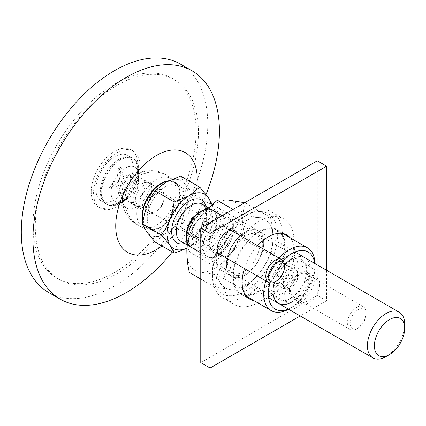 <?xml version="1.0" encoding="UTF-8"?>
<svg xmlns="http://www.w3.org/2000/svg" width="426" height="426" viewBox="0 0 426 426"><rect width="100%" height="100%" fill="white"/><g stroke="black" fill="none" stroke-linecap="round" stroke-linejoin="round"><path stroke-width="0.32" stroke-dasharray="2.13 1.6" d="M140.165 166.177A32.962 19.032 -60 0 1 109.477 209.427A32.962 19.032 -60 0 1 100.376 208.181A32.962 19.032 -60 0 1 93.55 193.09A32.962 19.032 -60 0 1 107.938 159.92A32.962 19.032 -60 0 1 133.338 151.092A32.962 19.032 -60 0 1 140.165 166.177M198.431 132.539A115.366 66.605 -60 0 1 106.548 279.025A115.366 66.605 -60 0 1 59.177 279.541A115.366 66.605 -60 0 1 35.283 226.733A115.366 66.605 -60 0 1 85.642 110.632A115.366 66.605 -60 0 1 174.538 79.726A115.366 66.605 -60 0 1 198.431 132.539M95.882 189.053A26.369 15.224 120 0 0 101.345 201.125A26.369 15.224 120 0 0 121.666 194.059A26.369 15.224 120 0 0 133.173 167.525A26.369 15.224 120 0 0 127.715 155.453A26.369 15.224 120 0 0 107.395 162.519A26.369 15.224 120 0 0 95.882 189.053M91.223 191.748A32.962 19.032 120 0 0 98.049 206.834A32.962 19.032 120 0 0 123.449 198.005A32.962 19.032 120 0 0 137.832 164.835A32.962 19.032 120 0 0 131.011 149.744A32.962 19.032 120 0 0 105.611 158.573A32.962 19.032 120 0 0 91.223 191.748M101.707 192.419A26.369 15.224 120 0 0 107.171 204.491A26.369 15.224 120 0 0 120.356 203.186A26.369 15.224 120 0 0 138.998 170.89A26.369 15.224 120 0 0 133.54 158.818A26.369 15.224 120 0 0 113.22 165.884A26.369 15.224 120 0 0 101.707 192.419M138.998 176.273A19.777 11.417 120 0 0 134.904 167.216A19.777 11.417 120 0 0 119.663 172.514A19.777 11.417 120 0 0 111.032 192.419A19.777 11.417 120 0 0 115.126 201.471A19.777 11.417 120 0 0 125.015 200.492A19.777 11.417 120 0 0 138.998 176.273L138.998 170.89M122.406 198.985A19.777 11.417 120 0 0 126.506 208.042A19.777 11.417 120 0 0 141.746 202.744A19.777 11.417 120 0 0 150.378 182.839A19.777 11.417 120 0 0 146.283 173.787A19.777 11.417 120 0 0 135.505 175.31A19.777 11.417 120 0 0 122.438 197.946A19.777 11.417 120 0 0 122.406 198.985M136.773 213.889A27.871 16.092 -60 0 1 150.692 184.101A27.871 16.092 -60 0 1 172.791 180.32A27.871 16.092 -60 0 1 176.188 191.13A27.871 16.092 -60 0 1 165.709 217.292A27.871 16.092 -60 0 1 145.415 227.729A27.871 16.092 -60 0 1 136.773 213.889M161.939 245.988A57.627 33.271 120 0 0 196.86 185.496M48.607 292.47A131.842 76.121 120 0 0 150.208 257.15A131.842 76.121 120 0 0 207.755 124.467A131.842 76.121 120 0 0 180.448 64.108M206.035 194.48A131.842 76.121 -60 0 1 172.285 251.963M32.951 225.386A115.366 66.605 120 0 0 56.844 278.199A115.366 66.605 120 0 0 145.745 247.293A115.366 66.605 120 0 0 196.104 131.192A115.366 66.605 120 0 0 172.21 78.384A115.366 66.605 120 0 0 83.31 109.29A115.366 66.605 120 0 0 32.951 225.386M180.565 176.087L184.98 184.037L193.345 194.272L188.739 201.594L184.98 209.608L180.565 227.223L165.805 233.459A31.311 18.078 -60 0 1 146.629 231.749A31.311 18.078 -60 0 1 146.629 206.179A31.311 18.078 -60 0 1 165.805 182.328A31.311 18.078 -60 0 1 184.98 184.037A31.311 18.078 -60 0 1 184.98 209.608A31.311 18.078 -60 0 1 165.805 233.459L155 241.984M208.671 207.691A26.369 15.224 -60 0 1 218.607 207.931A26.369 15.224 -60 0 1 224.071 220.002A26.369 15.224 -60 0 1 205.428 252.298A26.369 15.224 -60 0 1 192.243 253.603A26.369 15.224 -60 0 1 187.147 245.578M186.78 241.27A26.369 15.224 -60 0 1 205.199 209.368M167.375 181.455A26.204 15.128 -60 0 1 174.245 182.509A26.204 15.128 -60 0 1 179.671 194.506A26.204 15.128 -60 0 1 168.233 220.876A26.204 15.128 -60 0 1 148.04 227.894A26.204 15.128 -60 0 1 142.912 219.56M142.694 220.78A26.779 15.458 120 0 0 152.087 229.63A26.779 15.458 120 0 0 180.076 194.272A26.779 15.458 120 0 0 177.77 185.145A26.779 15.458 120 0 0 168.653 180.794M147.274 218.591A26.204 15.128 120 0 0 152.7 230.588A26.204 15.128 120 0 0 172.892 223.565A26.204 15.128 120 0 0 184.33 197.195A26.204 15.128 120 0 0 178.904 185.198A26.204 15.128 120 0 0 158.712 192.222A26.204 15.128 120 0 0 147.274 218.591M126.048 195.843A13.35 7.705 -60 0 1 135.489 179.49A13.35 7.705 -60 0 1 142.162 178.829A13.35 7.705 -60 0 1 144.931 184.943A13.35 7.705 -60 0 1 135.489 201.29A13.35 7.705 -60 0 1 128.817 201.951A13.35 7.705 -60 0 1 126.048 195.843M142.497 205.337A13.35 7.705 -60 0 1 135.819 205.998A13.35 7.705 -60 0 1 133.775 195.3A13.35 7.705 -60 0 1 142.497 183.537A13.35 7.705 -60 0 1 149.169 182.876A13.35 7.705 -60 0 1 151.219 193.574A13.35 7.705 -60 0 1 142.497 205.337M199.837 238.347L204.496 231.073L208.287 223.064A31.311 18.078 -60 0 1 189.112 246.915L199.837 238.347L180.565 227.223M186.918 248.108L189.112 246.915A31.311 18.078 -60 0 1 186.923 248.054M211.078 205.47A31.311 18.078 -60 0 1 208.287 223.064L211.461 212.175L212.617 205.401L212.244 204.443M212.617 205.401L193.345 194.272M133.173 199.821A13.185 7.609 -60 0 1 142.497 183.67A13.185 7.609 -60 0 1 151.821 189.053A13.185 7.609 -60 0 1 142.497 205.204A13.185 7.609 -60 0 1 133.173 199.821M135.377 199.48A11.209 6.47 -60 0 1 140.271 188.201A11.209 6.47 -60 0 1 148.908 185.198A11.209 6.47 -60 0 1 151.23 190.326A11.209 6.47 -60 0 1 146.336 201.605A11.209 6.47 -60 0 1 137.699 204.608A11.209 6.47 -60 0 1 135.377 199.48M187.014 229.289A11.209 6.47 -60 0 1 191.902 218.011A11.209 6.47 -60 0 1 200.54 215.008A11.209 6.47 -60 0 1 202.861 220.141A11.209 6.47 -60 0 1 197.968 231.414A11.209 6.47 -60 0 1 189.336 234.417A11.209 6.47 -60 0 1 187.014 229.289M404.7 324.287A26.369 15.224 -60 0 1 386.057 356.583M119.887 159.856A26.369 15.224 120 0 0 102.661 183.089A26.369 15.224 120 0 0 106.702 204.219A26.369 15.224 120 0 0 119.887 202.914L119.887 202.914A26.369 15.224 120 0 0 138.535 170.618A26.369 15.224 120 0 0 133.072 158.547A26.369 15.224 120 0 0 119.887 159.856M129.211 197.531L119.887 202.914L129.211 197.531A13.185 7.609 120 0 0 138.535 181.385A13.185 7.609 120 0 0 135.803 175.347A13.185 7.609 120 0 0 129.211 176.002A13.185 7.609 120 0 0 120.601 187.621A13.185 7.609 120 0 0 122.619 198.186A13.185 7.609 120 0 0 129.211 197.531M118.955 159.319A26.369 15.224 120 0 0 101.729 182.552A26.369 15.224 120 0 0 105.77 203.681A26.369 15.224 120 0 0 118.955 202.377A26.369 15.224 120 0 0 136.182 179.138A26.369 15.224 120 0 0 132.14 158.009A26.369 15.224 120 0 0 118.955 159.319M121.112 177.157L118.955 166.513L116.799 179.644L108.326 186.982L116.799 184.538L118.955 195.177L121.112 182.046L129.589 174.708L121.112 177.157L123.444 178.499L121.288 167.86L119.131 180.991L110.653 188.329L119.131 185.885L121.288 196.524L123.444 183.393L131.916 176.055L123.444 178.499M156.246 193.228A11.209 6.47 120 0 0 148.323 206.951A11.209 6.47 120 0 0 156.246 211.525L156.246 211.525A11.209 6.47 120 0 0 164.17 197.802A11.209 6.47 120 0 0 156.246 193.228M154.851 190.805A13.185 7.609 120 0 0 146.235 202.425A13.185 7.609 120 0 0 148.259 212.989A13.185 7.609 120 0 0 154.851 212.334L154.851 212.334A13.185 7.609 120 0 0 164.17 196.189A13.185 7.609 120 0 0 161.443 190.15A13.185 7.609 120 0 0 154.851 190.805M156.246 211.525L154.851 212.334L156.246 211.525M118.955 166.513L121.288 167.86M129.589 174.708L131.916 176.055M121.112 182.046L123.444 183.393M118.955 195.177L121.288 196.524M116.799 184.538L119.131 185.885M108.326 186.982L110.653 188.329M116.799 179.644L119.131 180.991M218.245 227.404A13.185 7.609 120 0 0 209.629 239.023A13.185 7.609 120 0 0 211.653 249.588A13.185 7.609 120 0 0 218.245 248.933A13.185 7.609 120 0 0 226.856 237.314A13.185 7.609 120 0 0 224.837 226.749A13.185 7.609 120 0 0 218.245 227.404M218.245 220.673A21.422 12.37 120 0 0 204.246 239.556A21.422 12.37 120 0 0 207.531 256.724A21.422 12.37 120 0 0 218.245 255.664A21.422 12.37 120 0 0 232.239 236.781A21.422 12.37 120 0 0 228.954 219.614A21.422 12.37 120 0 0 218.245 220.673M190.752 247.037A21.422 12.37 120 0 0 201.461 245.972A21.422 12.37 120 0 0 215.46 227.095A21.422 12.37 120 0 0 212.175 209.927M186.311 235.072A18.787 10.847 120 0 0 199.597 242.745A18.787 10.847 120 0 0 212.883 219.736A18.787 10.847 120 0 0 199.597 212.063M206.589 218.708L199.597 218.08L192.605 226.781L192.605 236.1L199.597 236.728L206.589 228.027L206.589 218.708L215.913 224.087L208.921 223.464L201.929 232.159L201.929 241.483L208.921 242.112L215.913 233.411L215.913 224.087M199.597 218.08L208.921 223.464M192.605 226.781L201.929 232.159M192.605 236.1L201.929 241.483M199.597 236.728L208.921 242.112M206.589 228.027L215.913 233.411M275.111 281.767A13.185 7.609 120 0 0 284.435 265.622M358.085 309.755A11.209 6.47 120 0 0 350.161 323.483A11.209 6.47 120 0 0 358.085 328.057L358.085 328.057A11.209 6.47 120 0 0 366.009 314.335A11.209 6.47 120 0 0 358.085 309.755M356.69 307.332A13.185 7.609 120 0 0 348.074 318.952A13.185 7.609 120 0 0 350.097 329.516A13.185 7.609 120 0 0 356.69 328.867L356.69 328.867A13.185 7.609 120 0 0 366.009 312.716A13.185 7.609 120 0 0 363.282 306.683A13.185 7.609 120 0 0 356.69 307.332M358.085 328.057L356.69 328.867L358.085 328.057M299.819 274.504A13.185 7.609 120 0 0 291.203 286.118A13.185 7.609 120 0 0 293.226 296.682A13.185 7.609 120 0 0 299.819 296.033A13.185 7.609 120 0 0 308.429 284.414A13.185 7.609 120 0 0 306.411 273.849A13.185 7.609 120 0 0 299.819 274.504M299.819 267.773A21.422 12.37 120 0 0 285.825 286.655A21.422 12.37 120 0 0 289.105 303.823A21.422 12.37 120 0 0 299.819 302.758A21.422 12.37 120 0 0 313.813 283.881A21.422 12.37 120 0 0 310.533 266.713A21.422 12.37 120 0 0 299.819 267.773M283.04 258.087L283.04 258.087A21.422 12.37 120 0 0 267.89 284.323A21.422 12.37 120 0 0 272.326 294.132A21.422 12.37 120 0 0 283.04 293.072A21.422 12.37 120 0 0 297.034 274.19A21.422 12.37 120 0 0 293.748 257.022A21.422 12.37 120 0 0 283.04 258.087L281.171 259.162A18.787 10.847 120 0 0 267.89 282.172A18.787 10.847 120 0 0 281.171 289.84A18.787 10.847 120 0 0 294.457 266.83A18.787 10.847 120 0 0 281.171 259.162L283.04 258.087M288.168 265.803L281.171 265.18L274.179 273.875L274.179 283.199L281.171 283.822L288.168 275.127L288.168 265.803L297.486 271.186L290.495 270.563L283.503 279.259L283.503 288.583L290.495 289.206L297.486 280.51L297.486 271.186M281.171 265.18L290.495 270.563M274.179 273.875L283.503 279.259M274.179 283.199L283.503 288.583M281.171 283.822L290.495 289.206M288.168 275.127L297.486 280.51M274.482 282.108A26.369 15.224 -60 0 1 284.414 264.903M291.661 259.024A26.369 15.224 -60 0 1 310.309 269.791A26.369 15.224 -60 0 1 291.661 302.087M282.939 260.632A32.962 19.032 120 0 0 270.047 282.965M288.365 309.1A32.962 19.032 120 0 0 291.661 307.471L291.661 307.471A32.962 19.032 120 0 0 314.968 267.102A32.962 19.032 120 0 0 314.734 263.428M259.029 232.111A36.258 20.933 120 0 0 235.344 264.067A36.258 20.933 120 0 0 240.903 293.12A36.258 20.933 120 0 0 259.029 291.32A36.258 20.933 120 0 0 282.715 259.37A36.258 20.933 120 0 0 277.161 230.317A36.258 20.933 120 0 0 259.029 232.111M279.035 258.044A36.258 20.933 120 0 0 265.851 280.878M288.588 309.233A36.258 20.933 120 0 0 289.329 308.813L289.329 308.813A36.258 20.933 120 0 0 314.968 264.408A36.258 20.933 120 0 0 314.958 263.561M259.029 302.087A49.443 28.547 -60 0 1 234.311 304.537A49.443 28.547 -60 0 1 226.733 264.919A49.443 28.547 -60 0 1 259.029 221.35A49.443 28.547 -60 0 1 283.753 218.9A49.443 28.547 -60 0 1 291.331 258.518A49.443 28.547 -60 0 1 259.029 302.087M247.378 295.356A49.443 28.547 120 0 0 279.68 251.793A49.443 28.547 120 0 0 272.097 212.175A49.443 28.547 120 0 0 247.378 214.619L247.378 214.619A49.443 28.547 120 0 0 212.42 275.175A49.443 28.547 120 0 0 222.66 297.806A49.443 28.547 120 0 0 247.378 295.356M245.046 275.175A26.369 15.224 -60 0 1 226.403 264.408A26.369 15.224 -60 0 1 245.046 232.117A26.369 15.224 -60 0 1 263.694 242.879A26.369 15.224 -60 0 1 245.046 275.175M245.046 291.32A46.146 26.641 120 0 0 277.677 234.806A46.146 26.641 120 0 0 245.046 215.966L245.046 215.966A46.146 26.641 120 0 0 212.42 272.48A46.146 26.641 120 0 0 245.046 291.32M245.046 215.966L247.378 214.619L245.046 215.966M291.661 307.471L289.329 308.813L291.661 307.471M290.314 298.621A23.073 13.323 -60 0 1 278.78 299.76A23.073 13.323 -60 0 1 275.244 281.272A23.073 13.323 -60 0 1 290.314 260.941A23.073 13.323 -60 0 1 301.853 259.796A23.073 13.323 -60 0 1 305.389 278.284A23.073 13.323 -60 0 1 290.314 298.621M246.393 273.258A23.073 13.323 -60 0 1 234.854 274.403A23.073 13.323 -60 0 1 231.318 255.914A23.073 13.323 -60 0 1 246.393 235.583A23.073 13.323 -60 0 1 257.927 234.438A23.073 13.323 -60 0 1 261.468 252.927A23.073 13.323 -60 0 1 246.393 273.258M233.395 225.386A26.369 15.224 -60 0 1 214.747 257.682A26.369 15.224 -60 0 1 196.104 246.915A26.369 15.224 -60 0 1 214.747 214.619A26.369 15.224 -60 0 1 233.395 225.386M244.721 202.696L245.216 202.803C243.613 207.963 242.783 213.692 242.719 220.002L243.39 229.811L245.216 240.094C239.055 244.844 233.56 250.163 228.73 256.047C224.039 262.006 220.21 268.284 217.244 274.887L200.763 272.193A39.554 22.834 -60 0 1 186.78 252.298A39.554 22.834 -60 0 1 200.763 216.259A39.554 22.834 -60 0 1 228.73 200.108A39.554 22.834 -60 0 1 242.719 220.002A39.554 22.834 -60 0 1 228.73 256.047A39.554 22.834 -60 0 1 200.763 272.193C196.072 271.804 192.243 271.873 189.277 272.384M242.548 289.494C248.709 284.744 254.205 279.424 259.029 273.54A39.554 22.834 -60 0 1 231.062 289.685C235.759 290.074 239.588 290.01 242.548 289.494L217.244 274.887M187.456 243.235L189.277 235.093C192.243 228.496 196.072 222.218 200.763 216.259L207.366 208.964M231.062 289.685A39.554 22.834 -60 0 1 217.079 269.791C217.01 276.101 216.179 281.836 214.582 286.996L231.062 289.685M263.694 242.879A26.369 15.224 -60 0 1 245.046 275.175A26.369 15.224 -60 0 1 226.403 264.408A26.369 15.224 -60 0 1 245.046 232.117A26.369 15.224 -60 0 1 263.694 242.879M273.018 237.495A39.554 22.834 -60 0 1 259.029 273.54C263.726 267.576 267.555 261.298 270.515 254.7C272.118 249.54 272.949 243.805 273.018 237.495L272.342 227.681L270.515 217.409C267.555 217.926 263.726 217.99 259.029 217.601A39.554 22.834 -60 0 1 273.018 237.495M231.062 233.752A39.554 22.834 -60 0 1 259.029 217.601L242.548 214.912C239.588 221.509 235.759 227.788 231.062 233.752C226.238 239.636 220.743 244.95 214.582 249.705L216.408 259.982L217.079 269.791A39.554 22.834 -60 0 1 231.062 233.752M214.582 249.705L189.277 235.093M214.582 286.996L200.763 279.019M242.548 214.912L233.059 209.432M270.515 254.7L245.216 240.094M270.515 217.409L245.216 202.803M260.014 243.448A23.073 13.323 -60 0 1 249.945 266.665A23.073 13.323 -60 0 1 232.165 272.848A23.073 13.323 -60 0 1 227.388 262.288A23.073 13.323 -60 0 1 237.458 239.066A23.073 13.323 -60 0 1 255.238 232.884A23.073 13.323 -60 0 1 260.014 243.448M232.41 227.511A23.073 13.323 -60 0 1 222.335 250.728A23.073 13.323 -60 0 1 204.56 256.91A23.073 13.323 -60 0 1 199.778 246.345A23.073 13.323 -60 0 1 209.848 223.128A23.073 13.323 -60 0 1 227.628 216.946A23.073 13.323 -60 0 1 232.41 227.511M326.62 270.292L326.62 300.74L317.301 295.362L200.763 362.638M317.301 160.794L317.301 295.362M326.62 300.74L300.255 315.964M228.73 232.111A14.83 8.563 -60 0 1 222.26 247.043A14.83 8.563 -60 0 1 210.827 251.015A14.83 8.563 -60 0 1 207.755 244.226A14.83 8.563 -60 0 1 214.23 229.3A14.83 8.563 -60 0 1 225.663 225.322A14.83 8.563 -60 0 1 228.73 232.111M237.559 234.092A14.83 8.563 -60 0 1 238.054 237.495A14.83 8.563 -60 0 1 224.374 256.931M310.309 279.211A14.83 8.563 -60 0 1 303.834 294.137A14.83 8.563 -60 0 1 292.401 298.115A14.83 8.563 -60 0 1 289.329 291.32A14.83 8.563 -60 0 1 295.804 276.394A14.83 8.563 -60 0 1 307.237 272.422A14.83 8.563 -60 0 1 310.309 279.211M319.628 284.595A14.83 8.563 -60 0 1 313.153 299.521A14.83 8.563 -60 0 1 301.725 303.493A14.83 8.563 -60 0 1 298.653 296.704A14.83 8.563 -60 0 1 305.128 281.778A14.83 8.563 -60 0 1 316.555 277.805A14.83 8.563 -60 0 1 319.628 284.595M285.25 246.579A37.083 21.407 -60 0 1 269.067 283.897A37.083 21.407 -60 0 1 240.493 293.833A37.083 21.407 -60 0 1 232.809 276.857A37.083 21.407 -60 0 1 248.997 239.54A37.083 21.407 -60 0 1 277.571 229.603A37.083 21.407 -60 0 1 285.25 246.579M290.367 237.942A37.083 21.407 -60 0 1 294.574 251.963A37.083 21.407 -60 0 1 280.888 286.458A37.083 21.407 -60 0 1 254.114 300.745M244.433 268.513A37.083 21.407 -60 0 1 257.618 245.68M184.565 243.464A24.719 14.271 120 0 0 189.112 241.537A24.719 14.271 120 0 0 205.987 206.354M180.73 241.249A21.422 12.37 120 0 0 191.439 240.189A21.422 12.37 120 0 0 205.439 221.307A21.422 12.37 120 0 0 202.153 204.139C210.114 205.982 203.543 233.469 189.794 240.024C183.297 243.299 181.327 241.526 180.73 241.249M202.062 211.333A21.422 12.37 120 0 0 188.063 230.21A21.422 12.37 120 0 0 191.349 247.384A21.422 12.37 120 0 0 202.062 246.319A21.422 12.37 120 0 0 216.057 227.441A21.422 12.37 120 0 0 212.771 210.274A21.422 12.37 120 0 0 202.062 211.333M204.081 211.152A23.073 13.323 120 0 0 187.765 239.412A23.073 13.323 120 0 0 204.081 248.832A23.073 13.323 120 0 0 220.396 220.572A23.073 13.323 120 0 0 204.081 211.152M101.345 201.125L107.171 204.491M125.015 200.492L120.356 203.186M115.126 201.471L126.506 208.042M172.791 180.32A28.84 28.84 0 0 0 135.505 175.31M122.438 197.946A28.84 28.84 0 0 0 145.415 227.729M56.844 278.199L59.177 279.541M100.376 208.181L98.049 206.834M172.21 78.384L174.538 79.726M133.338 151.092L131.011 149.744M127.715 155.453L133.54 158.818M134.904 167.216L146.283 173.787M294.957 252.011L218.607 207.931M187.025 244.886L191.349 247.384C186.572 243.81 187.227 237.351 189.911 228.89C193.164 220.95 197.765 215.151 203.708 211.498C210.135 208.245 212.143 209.97 212.771 210.274L208.452 207.776M148.04 227.894L152.7 230.588M135.819 205.998L128.817 201.951M177.77 185.145A28.84 28.84 0 0 0 124.727 200.827A28.84 28.84 0 0 0 152.087 229.63M200.54 215.008L148.908 185.198M268.588 297.683L192.243 253.603M174.245 182.509L178.904 185.198M149.169 182.876L142.162 178.829M189.336 234.417L137.699 204.608M106.702 204.219L105.77 203.681M148.259 212.989L122.619 198.186M133.072 158.547L132.14 158.009M161.443 190.15L135.803 175.347M138.535 181.385L138.535 170.618M164.17 197.802L164.17 196.189M211.653 249.588L217.579 253.007M200.763 252.815L207.531 256.724M224.837 226.749L230.759 230.173M222.191 215.705L228.954 219.614M293.226 296.682L350.097 329.516M272.326 294.132L289.105 303.823M267.89 282.172L267.89 284.323M306.411 273.849L363.282 306.683M293.748 257.022L310.533 266.713M366.009 314.335L366.009 312.716M240.903 293.12L246.34 296.256M272.097 212.175L283.753 218.9M278.78 299.76L234.854 274.403M222.66 297.806L234.311 304.537M277.161 230.317L282.598 233.459M314.968 267.102L314.968 264.408M301.853 259.796L257.927 234.438M212.42 272.48L212.42 275.175M232.165 272.848L204.56 256.91M255.238 232.884L227.628 216.946M220.151 256.399L210.827 251.015M301.725 303.493L292.401 298.115M249.812 299.212L240.493 293.833M286.895 234.987L277.571 229.603M234.982 230.706L225.663 225.322M316.555 277.805L307.237 272.422"/><path stroke-width="0.64" d="M196.86 185.496A57.627 33.271 120 0 0 197.227 178.984A57.627 33.271 120 0 0 156.48 155.458A57.627 33.271 120 0 0 115.734 226.036A57.627 33.271 120 0 0 161.939 245.988M172.285 251.963A131.842 76.121 -60 0 1 60.258 299.201A131.842 76.121 -60 0 1 32.951 238.842A131.842 76.121 -60 0 1 90.504 106.159A131.842 76.121 -60 0 1 192.105 70.838A131.842 76.121 -60 0 1 219.411 131.192A131.842 76.121 -60 0 1 206.035 194.48M192.105 70.838L180.448 64.108A131.842 76.121 120 0 0 78.853 99.434A131.842 76.121 120 0 0 21.3 232.117A131.842 76.121 120 0 0 48.607 292.47L60.258 299.201M374.401 345.821A21.422 12.37 -60 0 1 389.55 319.58A21.422 12.37 -60 0 1 404.7 328.324A21.422 12.37 -60 0 1 389.55 354.565A21.422 12.37 -60 0 1 374.401 345.821M186.923 248.054A31.311 18.078 -60 0 1 169.937 245.206A31.311 18.078 -60 0 1 169.937 219.635L166.151 227.644L161.486 234.923L169.937 245.206L174.271 253.108L155 241.984L146.629 231.749L142.215 223.794L146.629 206.179L150.394 198.159L155 190.848L165.805 182.328L180.565 176.087L199.837 187.211L189.112 195.784L174.271 201.977L155 190.848M161.486 234.923L142.215 223.794M389.55 354.565L386.057 356.583A26.369 15.224 -60 0 1 372.872 357.888A26.369 15.224 -60 0 1 367.409 345.821A26.369 15.224 -60 0 1 378.916 319.282A26.369 15.224 -60 0 1 399.237 312.215A26.369 15.224 -60 0 1 404.7 324.287L404.7 328.324M205.199 209.368A26.369 15.224 -60 0 1 205.428 209.241A26.369 15.224 -60 0 1 208.671 207.691M187.147 245.578A26.369 15.224 -60 0 1 186.78 241.531A26.369 15.224 -60 0 1 186.78 241.27M142.912 219.56A26.204 15.128 -60 0 1 142.614 215.902A26.204 15.128 -60 0 1 167.375 181.455M168.653 180.794A26.779 15.458 120 0 0 142.209 216.136A26.779 15.458 120 0 0 142.694 220.78M174.271 201.977L172.344 212.079L169.937 219.635A31.311 18.078 -60 0 1 189.112 195.784A31.311 18.078 -60 0 1 208.287 197.494A31.311 18.078 -60 0 1 211.078 205.47M174.271 253.108L181.13 250.712L186.918 248.108M212.244 204.443L208.287 197.494L199.837 187.211M276.511 262.661A11.209 6.47 120 0 0 268.588 276.383A11.209 6.47 120 0 0 276.511 280.958L276.511 280.958A11.209 6.47 120 0 0 284.435 267.235A11.209 6.47 120 0 0 276.511 262.661M284.435 267.235L284.435 265.622A13.185 7.609 120 0 0 281.703 259.583A13.185 7.609 120 0 0 275.111 260.238A13.185 7.609 120 0 0 266.5 271.857A13.185 7.609 120 0 0 268.518 282.422A13.185 7.609 120 0 0 275.111 281.767L276.511 280.958L275.111 281.767M186.311 237.229L186.311 235.072A18.787 10.847 120 0 1 199.597 212.063L201.461 210.987A21.422 12.37 120 0 0 186.311 237.229A21.422 12.37 120 0 0 190.752 247.037L200.763 252.815M222.191 215.705L212.175 209.927A21.422 12.37 120 0 0 201.461 210.987L199.597 212.063M291.661 302.087A26.369 15.224 -60 0 1 274.482 282.108M284.414 264.903A26.369 15.224 -60 0 1 291.661 259.024M314.734 263.428A32.962 19.032 120 0 0 291.661 253.646A32.962 19.032 120 0 0 282.939 260.632M270.047 282.965A32.962 19.032 120 0 0 288.365 309.1M314.958 263.561A36.258 20.933 120 0 0 307.46 247.81A36.258 20.933 120 0 0 289.329 249.609A36.258 20.933 120 0 0 279.035 258.044M265.851 280.878A36.258 20.933 120 0 0 271.202 310.613A36.258 20.933 120 0 0 288.588 309.233M200.763 279.019L189.277 272.384L187.818 264.658L186.95 257.123L186.822 249.961L187.456 243.235M207.366 208.964L217.244 200.3C220.21 199.789 224.039 199.725 228.73 200.108L245.216 202.803M233.059 209.432L217.244 200.3M300.255 315.964L210.087 368.021L210.087 233.459L200.763 228.075L317.301 160.794L326.62 166.177L326.62 270.292M210.087 368.021L200.763 362.638L200.763 228.075M210.087 233.459L326.62 166.177M224.374 256.931A14.83 8.563 -60 0 1 220.151 256.399A14.83 8.563 -60 0 1 217.079 249.609A14.83 8.563 -60 0 1 223.554 234.678A14.83 8.563 -60 0 1 234.982 230.706A14.83 8.563 -60 0 1 237.559 234.092M254.114 300.745A37.083 21.407 -60 0 1 249.812 299.212A37.083 21.407 -60 0 1 242.133 282.241A37.083 21.407 -60 0 1 244.433 268.513M257.618 245.68A37.083 21.407 -60 0 1 286.895 234.987A37.083 21.407 -60 0 1 290.367 237.942M205.987 206.354A24.719 14.271 120 0 0 189.112 201.163A24.719 14.271 120 0 0 171.779 228.709A24.719 14.271 120 0 0 184.565 243.464M208.452 207.776L202.153 204.139A21.422 12.37 120 0 0 191.439 205.204A21.422 12.37 120 0 0 177.445 224.081A21.422 12.37 120 0 0 180.73 241.249L187.025 244.886M399.237 312.215L294.957 252.011M372.872 357.888L268.588 297.683M217.579 253.007L268.518 282.422M230.759 230.173L281.703 259.583M246.34 296.256L271.202 310.613M282.598 233.459L307.46 247.81"/></g></svg>
